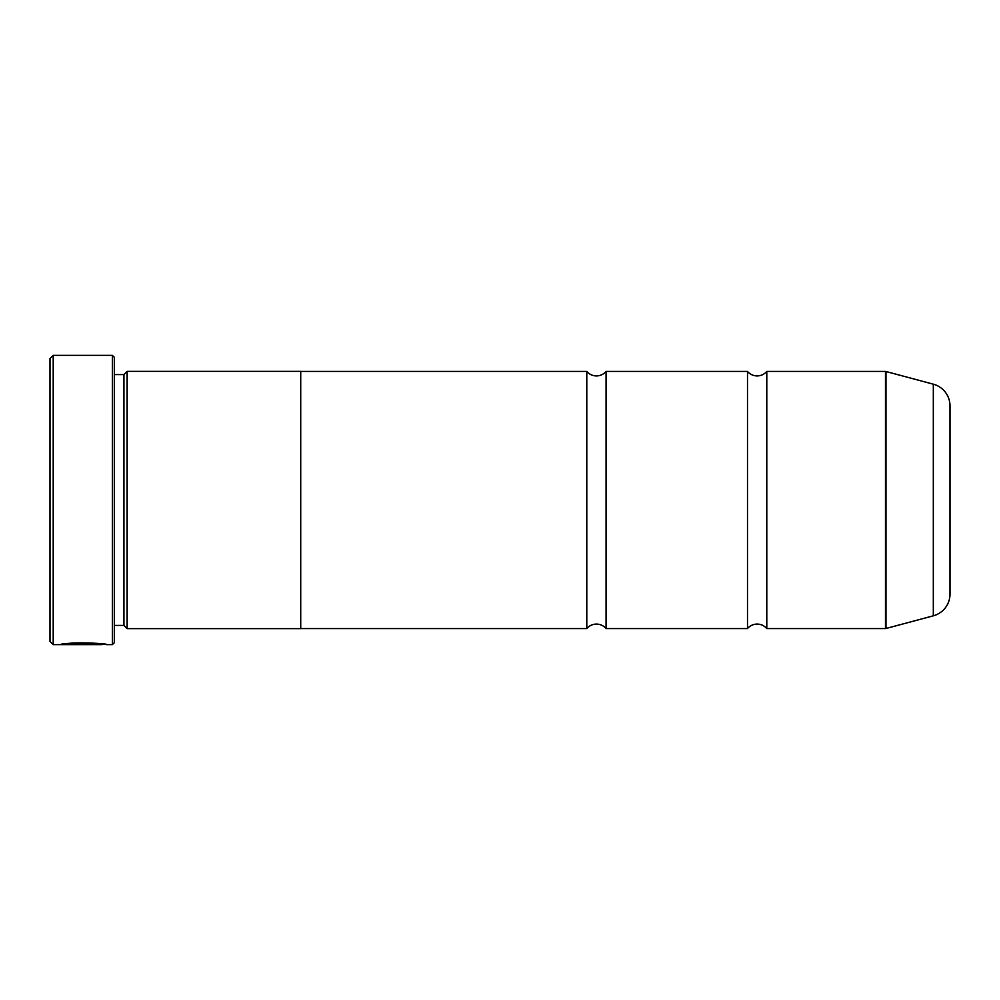 <?xml version="1.0" encoding="UTF-8"?>
<svg xmlns="http://www.w3.org/2000/svg" width="1000" height="1000" viewBox="0 0 1000 1000"><rect width="100%" height="100%" fill="white"/><g stroke="black" fill="none" stroke-linecap="round" stroke-linejoin="round"><path stroke-width="1.5" d="M766.787 628.575A12.588 12.588 0 0 0 747.5 628.575L747.5 371.425A12.588 12.588 0 0 0 766.787 371.425L885.462 371.425A1.925 1.925 0 0 1 885.962 371.5L885.962 628.5A1.925 1.925 0 0 1 885.462 628.575L766.787 628.575L766.787 371.425M747.5 628.575L606.075 628.575A12.588 12.588 0 0 0 586.788 628.575L586.788 371.425A12.588 12.588 0 0 0 606.075 371.425L747.5 371.425M102.188 644L102 644.638L53.212 644.638L50 641.425L50 358.575L53.212 355.363L53.212 644.638M112.362 644.638L112.362 355.363L114.288 357.287L114.288 642.712L112.362 644.638L106.613 644.638C108.075 642.887 61.95 642.288 60.562 644.625L92.762 644.625L66.4 644.475C72.688 642.688 103.125 643.962 102 644.638M112.362 355.363L53.212 355.363M123.925 625.425L123.925 374.575L127.137 371.362L127.137 628.638L123.925 625.425L114.288 625.425M123.925 374.575L114.288 374.575M885.962 628.5L933.325 615.812A22.5 22.5 0 0 0 950 594.087L950 405.913A22.5 22.5 0 0 0 933.325 384.188L885.962 371.5M606.075 628.575L606.075 371.425M127.137 628.638L300.712 628.638L300.712 371.362L127.137 371.362M586.788 371.425L300.712 371.425M586.788 628.575L300.712 628.575M102.137 644L106.613 644.638M66.4 643.975L65.013 643.975M102 644C103.125 643.312 72.713 642.05 66.4 643.838L66.4 644.475M885.462 628.575L885.462 371.425M933.325 615.812L933.325 384.188"/></g></svg>

